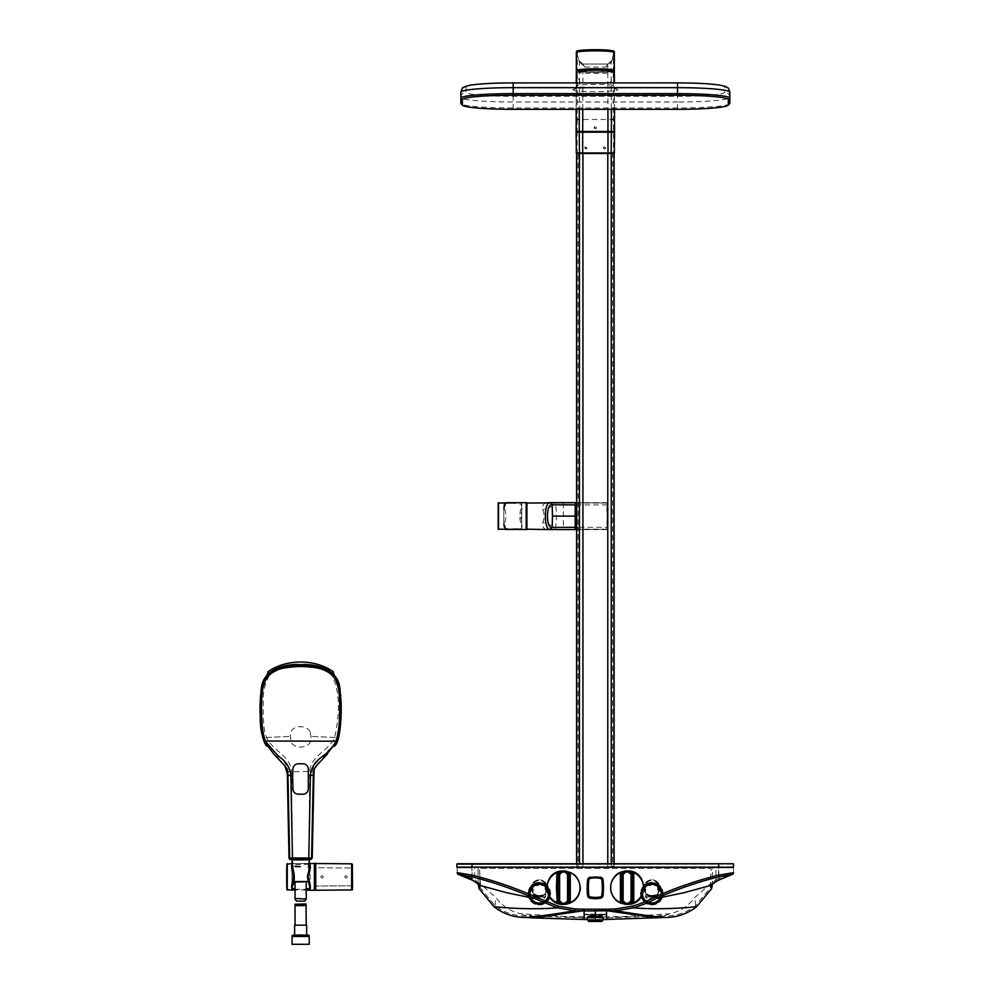<?xml version="1.0" encoding="UTF-8"?>
<svg xmlns="http://www.w3.org/2000/svg" width="994" height="994" viewBox="0 0 994 994"><rect width="100%" height="100%" fill="white"/><g stroke="black" fill="none" stroke-linecap="round" stroke-linejoin="round"><path stroke-width="0.75" stroke-dasharray="4.97 3.73" d="M651.816 884.163A9.505 9.505 0 0 0 642.298 893.668A9.505 9.505 0 0 0 651.816 903.186A9.505 9.505 0 0 0 661.321 893.668A9.505 9.505 0 0 0 642.596 891.32A9.518 9.518 0 0 0 651.816 903.186A9.518 9.518 0 0 0 656.375 885.319A9.518 9.518 0 0 0 651.816 884.163M657.133 884.374L656.711 883.567L656.699 885.579L646.932 885.579L645.454 887.12L644.944 885.927L644.982 890.351L645.454 895.669L646.932 896.824L656.699 897.184L658.165 895.669L657.904 893.556A8.2 8.2 0 0 0 651.816 879.864A8.2 8.2 0 0 0 643.603 888.064A8.2 8.2 0 0 0 651.816 896.265A8.2 8.2 0 0 1 646.088 893.954L645.528 892.811L645.827 894.215A8.573 8.573 0 0 0 657.792 894.215L657.568 884.61L651.816 884.2L651.816 883.48A10.213 10.213 0 0 1 662.029 893.668A10.213 10.213 0 0 1 651.816 903.894A10.213 10.213 0 0 1 641.59 893.668A10.213 10.213 0 0 1 651.816 883.455L646.92 883.567L646.05 884.61L645.504 893.084M657.531 893.954A8.2 8.2 0 0 1 651.816 896.265A8.2 8.2 0 0 0 660.016 888.064A8.2 8.2 0 0 0 644.311 884.735A8.2 8.2 0 0 0 645.715 893.556M656.115 885.803A8.971 8.971 0 0 1 659.681 897.967A8.971 8.971 0 0 1 647.516 901.546A8.971 8.971 0 0 1 643.938 889.369A8.971 8.971 0 0 1 656.115 885.803A8.971 8.971 0 0 1 659.681 897.967A8.971 8.971 0 0 1 647.516 901.546A8.971 8.971 0 0 1 643.938 889.369A8.971 8.971 0 0 1 656.115 885.803A8.971 8.971 0 0 1 659.681 897.967A8.971 8.971 0 0 1 647.516 901.546M656.835 884.474A10.474 10.474 0 0 1 660.998 898.688A10.474 10.474 0 0 1 646.783 902.863A10.474 10.474 0 0 1 642.621 888.648A10.474 10.474 0 0 1 656.835 884.474A10.474 10.474 0 0 1 660.998 898.688A10.474 10.474 0 0 1 646.783 902.863A10.474 10.474 0 0 1 642.621 888.648A10.474 10.474 0 0 1 656.835 884.474M657.22 883.753A11.294 11.294 0 0 1 661.718 899.085A11.294 11.294 0 0 1 646.398 903.583A11.294 11.294 0 0 1 641.9 888.251A11.294 11.294 0 0 1 657.22 883.753A11.294 11.294 0 0 1 661.718 899.085A11.294 11.294 0 0 1 646.398 903.583A11.294 11.294 0 0 1 641.9 888.251A11.294 11.294 0 0 1 657.22 883.753M646.46 903.459A11.145 11.145 0 0 1 642.025 888.325A11.145 11.145 0 0 1 657.158 883.89A11.145 11.145 0 0 1 661.594 899.011A11.145 11.145 0 0 1 646.46 903.459A11.145 11.145 0 0 1 642.025 888.325A11.145 11.145 0 0 1 657.158 883.89A11.145 11.145 0 0 1 661.594 899.011A11.145 11.145 0 0 1 646.46 903.459M647.082 902.328A9.865 9.865 0 0 1 643.155 888.947A9.865 9.865 0 0 1 656.537 885.02A9.865 9.865 0 0 1 660.463 898.402A9.865 9.865 0 0 1 647.082 902.328A9.865 9.865 0 0 1 643.155 888.947A9.865 9.865 0 0 1 656.537 885.02A9.865 9.865 0 0 1 660.463 898.402A9.865 9.865 0 0 1 647.082 902.328A9.865 9.865 0 0 0 660.463 898.402A9.865 9.865 0 0 0 656.537 885.02A9.865 9.865 0 0 1 660.463 898.402A9.865 9.865 0 0 1 647.082 902.328M645.454 887.12L645.454 896.973L645.454 895.669L646.932 897.184L646.932 898.514L651.816 898.576L651.816 897.271L646.932 896.824M651.816 904.279A10.611 10.611 0 0 1 641.205 893.668A10.611 10.611 0 0 1 651.816 883.057A10.599 10.599 0 0 0 641.217 893.668A10.599 10.599 0 0 0 651.816 904.267A10.599 10.599 0 0 0 662.402 893.668A10.599 10.599 0 0 0 651.816 883.07A10.611 10.611 0 0 1 662.414 893.668A10.611 10.611 0 0 1 651.816 904.279M646.932 898.514L645.454 896.973M651.816 882.834A10.835 10.835 0 0 0 640.981 893.668A10.835 10.835 0 0 0 651.816 904.503A10.835 10.835 0 0 1 640.981 893.668A10.835 10.835 0 0 1 651.816 882.834A10.835 10.835 0 0 1 662.65 893.668A10.835 10.835 0 0 1 651.816 904.503A10.835 10.835 0 0 0 662.65 893.668A10.835 10.835 0 0 0 651.816 882.834M656.699 885.579L658.165 887.12L658.165 896.973L656.699 898.514L651.816 898.576M646.088 893.954L645.827 895.669M657.369 883.691L657.568 884.61M657.842 884.175L658.674 885.927L658.165 887.12M658.674 885.927L658.152 892.662M644.944 885.927L646.05 884.61M645.777 884.175L646.485 884.374M658.165 896.973L658.165 892.537M646.932 885.579L646.932 884.287L651.816 884.2L651.816 885.468M539.307 884.163A9.505 9.505 0 0 0 529.79 893.668A9.505 9.505 0 0 0 539.307 903.186A9.505 9.505 0 0 0 548.812 893.668A9.505 9.505 0 0 0 530.088 891.32A9.518 9.518 0 0 0 539.307 903.186A9.518 9.518 0 0 0 543.867 885.319A9.518 9.518 0 0 0 539.307 884.163M544.625 884.374L544.203 883.567L544.19 885.579L534.424 885.579L532.958 887.12L532.449 885.927L532.473 890.351L532.958 895.669L534.424 896.824L544.19 897.184L545.656 895.669L545.395 893.556A8.2 8.2 0 0 0 539.307 879.864A8.2 8.2 0 0 0 531.107 888.064A8.2 8.2 0 0 0 539.307 896.265A8.2 8.2 0 0 1 533.592 893.954L533.02 892.811L533.331 894.215A8.573 8.573 0 0 0 545.284 894.215L545.072 884.61L539.307 884.2L539.307 883.48A10.213 10.213 0 0 1 549.52 893.668A10.213 10.213 0 0 1 539.307 903.894A10.213 10.213 0 0 1 529.081 893.668A10.213 10.213 0 0 1 539.307 883.455L534.412 883.567L533.542 884.61L532.995 893.084M545.023 893.954A8.2 8.2 0 0 1 539.307 896.265A8.2 8.2 0 0 0 547.508 888.064A8.2 8.2 0 0 0 531.815 884.735A8.2 8.2 0 0 0 533.206 893.556M543.606 885.803A8.971 8.971 0 0 1 547.172 897.967A8.971 8.971 0 0 1 535.008 901.546A8.971 8.971 0 0 1 531.43 889.369A8.971 8.971 0 0 1 543.606 885.803A8.971 8.971 0 0 1 547.172 897.967A8.971 8.971 0 0 1 535.008 901.546A8.971 8.971 0 0 1 531.43 889.369A8.971 8.971 0 0 1 543.606 885.803A8.971 8.971 0 0 1 547.172 897.967A8.971 8.971 0 0 1 535.008 901.546M544.327 884.474A10.474 10.474 0 0 1 548.502 898.688A10.474 10.474 0 0 1 534.275 902.863A10.474 10.474 0 0 1 530.113 888.648A10.474 10.474 0 0 1 544.327 884.474A10.474 10.474 0 0 1 548.502 898.688A10.474 10.474 0 0 1 534.275 902.863A10.474 10.474 0 0 1 530.113 888.648A10.474 10.474 0 0 1 544.327 884.474M544.724 883.753A11.294 11.294 0 0 1 549.21 899.085A11.294 11.294 0 0 1 533.89 903.583A11.294 11.294 0 0 1 529.392 888.251A11.294 11.294 0 0 1 544.724 883.753A11.294 11.294 0 0 1 549.21 899.085A11.294 11.294 0 0 1 533.89 903.583A11.294 11.294 0 0 1 529.392 888.251A11.294 11.294 0 0 1 544.724 883.753M533.964 903.459A11.145 11.145 0 0 1 529.516 888.325A11.145 11.145 0 0 1 544.65 883.89A11.145 11.145 0 0 1 549.086 899.011A11.145 11.145 0 0 1 533.964 903.459A11.145 11.145 0 0 1 529.516 888.325A11.145 11.145 0 0 1 544.65 883.89A11.145 11.145 0 0 1 549.086 899.011A11.145 11.145 0 0 1 533.964 903.459M534.573 902.328A9.865 9.865 0 0 1 530.647 888.947A9.865 9.865 0 0 1 544.029 885.02A9.865 9.865 0 0 1 547.955 898.402A9.865 9.865 0 0 1 534.573 902.328A9.865 9.865 0 0 1 530.647 888.947A9.865 9.865 0 0 1 544.029 885.02A9.865 9.865 0 0 1 547.955 898.402A9.865 9.865 0 0 1 534.573 902.328A9.865 9.865 0 0 0 547.955 898.402A9.865 9.865 0 0 0 544.029 885.02A9.865 9.865 0 0 1 547.955 898.402A9.865 9.865 0 0 1 534.573 902.328M532.958 887.12L532.958 896.973L532.958 895.669L534.424 897.184L534.424 898.514L539.307 898.576L539.307 897.271L534.424 896.824M539.307 904.279A10.611 10.611 0 0 1 528.696 893.668A10.611 10.611 0 0 1 539.307 883.057A10.599 10.599 0 0 0 528.709 893.668A10.599 10.599 0 0 0 539.307 904.267A10.599 10.599 0 0 0 549.906 893.668A10.599 10.599 0 0 0 539.307 883.07A10.611 10.611 0 0 1 549.918 893.668A10.611 10.611 0 0 1 539.307 904.279M534.424 898.514L532.958 896.973M539.307 882.834A10.835 10.835 0 0 0 528.473 893.668A10.835 10.835 0 0 0 539.307 904.503A10.835 10.835 0 0 1 528.473 893.668A10.835 10.835 0 0 1 539.307 882.834A10.835 10.835 0 0 1 550.142 893.668A10.835 10.835 0 0 1 539.307 904.503A10.835 10.835 0 0 0 550.142 893.668A10.835 10.835 0 0 0 539.307 882.834M544.19 885.579L545.656 887.12L545.656 896.973L544.19 898.514L539.307 898.576M533.592 893.954L533.331 895.669M544.861 883.691L545.072 884.61M545.346 884.175L546.166 885.927L545.656 887.12M546.166 885.927L545.644 892.662M532.449 885.927L533.542 884.61M533.269 884.175L533.977 884.374M545.656 896.973L545.656 892.537M534.424 885.579L534.424 884.287L539.307 884.2L539.307 885.468M565.337 871.055L563.586 870.831A16.811 16.811 0 0 0 546.775 887.642A16.811 16.811 0 0 0 563.586 904.453A16.811 16.811 0 0 0 580.397 887.642A16.811 16.811 0 0 0 563.586 870.831L561.486 870.955C552.403 872.844 547.495 878.398 546.775 887.642M568.941 900.875L568.618 902.341M565.685 904.316L565.772 904.304C582.062 903.099 585.739 878.187 570.506 872.322L565.785 870.968M558.553 902.341L558.23 900.875M565.685 870.955C574.768 872.844 579.676 878.398 580.397 887.642M607.123 529.454L607.123 502.765L607.123 529.454L606.812 527.317L578.098 527.317L578.098 152.815L606.489 152.591L576.831 152.591L614.106 153.113M614.106 863.736L613.882 867.389L583.403 867.389M613.882 152.591L606.489 152.591L611.248 153.113M607.309 867.389L613.882 867.389M526.547 512.73L526.547 519.489L526.547 512.73M606.862 529.193L555.174 529.193C556.988 520.471 556.988 511.748 555.174 503.039L548.116 502.666C543.867 502.716 542.065 505.014 542.699 509.574C544.526 513.935 544.526 518.296 542.699 522.645C542.065 527.218 543.867 529.516 548.116 529.566L555.174 529.193A13.444 6.411 -167.3 0 0 542.699 522.645M516.781 528.622C509.326 529.342 505.002 528.771 503.821 526.907L503.821 505.325C503.834 503.573 505.461 502.989 508.717 503.598C516.172 502.889 520.508 503.461 521.701 505.325L521.701 526.907C521.676 528.659 520.036 529.243 516.781 528.622L517.054 529.367M503.821 508.419L503.821 523.813M503.821 505.325L503.821 526.907L504.43 523.962C506.157 518.545 506.331 513.886 504.927 509.984L503.821 505.325M526.174 519.489L526.174 512.73L526.174 519.489M519.812 529.529C522.782 528.97 522.956 524.497 520.347 516.11C522.956 507.735 522.782 503.25 519.812 502.691M526.174 502.691L526.174 529.529M498.156 503.063L498.156 529.156M521.701 505.325L521.701 526.907L519.837 518.943C519.216 510.034 522.782 504.293 521.701 505.325M607.185 510.879L607.185 520.968M606.812 511.102L607.123 502.765M606.849 502.666L576.607 502.666L607.222 503.039M607.185 527.317L606.812 520.744M606.849 529.566L576.607 529.566L607.222 529.193M607.185 504.902L576.607 504.902M550.129 529.566L563.362 529.566L563.362 502.666L555.174 503.039A13.444 6.411 167.3 0 1 542.699 509.574M596.462 127.617A1.118 1.118 180 0 1 595.344 128.723A1.118 1.118 180 0 1 594.213 127.617A1.118 1.118 180 0 1 595.344 126.499A1.118 1.118 180 0 1 596.462 127.617L594.213 127.679L596.462 127.679M605.806 147.708A1.118 1.118 180 0 1 604.675 148.827A1.118 1.118 180 0 1 603.557 147.708A1.118 1.118 180 0 1 604.675 146.59A1.118 1.118 180 0 1 605.806 147.708L603.557 147.932L605.806 147.932M587.119 147.708A1.118 1.118 180 0 1 586 148.827A1.118 1.118 180 0 1 584.882 147.708A1.118 1.118 180 0 1 586 146.59A1.118 1.118 180 0 1 587.119 147.708L584.882 147.932L587.119 147.932M576.346 52.508L579.241 61.963L584.758 67.033L605.88 67.132L611.447 62.013L614.329 52.508M614.329 153.113L611.546 153.113L611.558 153.859L579.117 153.859L579.129 153.113L576.358 153.113M579.117 153.859L614.043 153.859L612.739 153.859L612.739 153.113L613.522 153.113L613.522 132.19L614.565 132.19M614.516 119.491L577.203 119.491L577.315 71.903L613.36 71.903L613.522 132.19M576.11 132.19L577.154 132.19L577.203 119.491L576.172 119.491M613.522 153.859L613.522 153.113L576.632 153.113L577.936 153.113L577.936 153.859M576.632 153.859L576.632 153.113L576.669 153.859M614.478 109.315L614.367 82.9M576.321 82.9L576.197 109.315M614.342 52.334L614.13 53.651M614.267 59.143L614.267 52.868L611.447 62.013M576.545 53.651L576.346 52.334M605.88 67.132L607.769 64.051L582.919 64.038L579.452 61.106L576.408 52.868L576.408 59.143M579.241 61.963L579.452 61.106L579.241 61.963L579.452 61.106L583.13 64.038L607.769 64.051L611.223 61.106L611.223 80.738L614.267 73.233L613.373 71.705A0.969 0.969 180 0 1 614.342 72.674M584.758 67.033L582.919 64.038L582.919 83.061A3.74 3.728 180 0 1 579.452 80.738L579.291 109.315M612.739 153.113L611.546 153.113M612.739 153.859L611.558 153.859M579.129 153.113L577.936 153.113M576.657 82.9L576.657 85.981A18.675 1.628 0 0 1 595.344 84.353A18.675 1.628 0 0 1 614.019 85.981A18.675 1.628 0 0 1 595.344 87.609A18.675 1.628 0 0 1 576.657 85.981L574.818 89.038C575.302 87.211 619.908 87.87 615.858 89.038L614.019 85.981L614.019 82.9M729.832 103.401L729.832 98.195M729.633 103.798A52.297 4.56 0 0 1 677.523 107.961L513.152 107.961A52.297 4.56 0 0 1 461.054 103.798M677.523 109.315L677.523 102.009A52.297 4.56 180 0 0 729.832 97.449L729.832 92.231A5.231 5.206 180 0 0 724.601 87.025L724.601 92.231A47.066 4.1 0 0 1 677.523 96.331L513.152 96.331A47.066 4.1 0 0 1 466.087 92.231L466.087 87.025A47.066 4.1 0 0 1 513.152 82.924M460.856 103.401L460.856 98.195M466.087 87.025A5.231 5.206 -0 0 0 460.856 92.231L460.856 97.449A52.297 4.56 180 0 0 513.152 102.009L677.523 102.009L677.523 96.331M587.616 879.951L587.529 879.938A73.221 73.221 0 0 0 587.119 887.642A73.221 73.221 0 0 1 587.529 879.938A3.218 3.218 0 0 1 590.076 877.13A26.155 26.155 0 0 1 600.612 877.13A3.218 3.218 0 0 1 603.159 879.938A73.221 73.221 0 0 1 603.159 895.346A3.218 3.218 0 0 1 600.612 898.154A26.155 26.155 0 0 1 590.076 898.154A3.218 3.218 0 0 1 587.529 895.346A73.221 73.221 0 0 1 587.529 879.938A3.218 3.218 0 0 1 590.076 877.13A26.155 26.155 0 0 1 600.612 877.13A3.218 3.218 0 0 1 603.159 879.938A73.221 73.221 0 0 1 603.159 895.346A73.221 73.221 0 0 0 603.159 879.938L603.06 879.951M733.41 863.736L457.265 863.736M456.892 864.109L733.783 864.109L733.783 867.091L456.892 867.091L456.892 864.109M457.265 867.464L733.41 867.464M718.625 863.736L718.625 867.464L472.063 867.464L472.063 863.736M295.976 859.499L290.509 859.499M289.018 858.033L292.472 858.021L291.466 771.319C290.757 755.887 271.921 750.284 266.591 737.473C263.348 730.428 262.826 714.139 263.373 704.833C262.466 692.893 264.889 682.393 270.654 673.36C290.633 661.681 310.625 661.681 330.604 673.36C341.427 691.277 339.202 717.059 334.68 737.473C329.275 750.42 310.6 755.738 309.805 771.319L308.786 858.021L311.582 858.033L313.172 771.99L313.967 773.605M300.635 866.967L293.528 866.967L300.635 866.967M300.635 866.221L292.783 866.221L300.635 866.221M292.944 859.499L300.635 859.499L292.783 859.499L292.783 866.221L293.528 866.967M307.73 866.967L308.475 866.221L308.475 859.499L292.323 859.499M310.153 731.82C306.487 723.843 288.695 725.061 290.41 736.38L291.118 742.108C295.168 750.632 313.731 747.898 310.861 736.38L310.153 731.82M311.582 858.033L310.128 859.499L296.746 859.499M309.805 771.319L313.172 771.99L309.805 771.319L288.086 771.99L291.466 771.319M292.957 859.499L292.472 858.021L308.786 858.021L308.314 859.499M287.303 773.605L288.086 771.99C287.067 757.08 268.802 751.787 263.994 738.989L260.465 720.128M266.591 737.473L290.41 736.38L266.591 737.473L263.994 738.989M334.68 737.473L310.861 736.38L334.68 737.473L337.264 738.989L340.793 720.141M267.995 671.745L270.654 673.36M330.604 673.36L333.276 671.745M313.172 771.99C312.489 768.561 313.657 765.33 316.688 762.311L324.007 754.769C329.213 749.054 332.878 747.799 337.264 738.989M294.622 925.153L306.649 925.153M295.032 904.229L296.61 905.82L304.649 905.82L306.239 904.229M308.699 934.956L292.559 934.956M309.209 944.3L292.062 944.3M309.209 936.46L292.062 936.46M300.635 925.153L306.239 925.153L300.635 925.153M304.81 901.098L296.46 901.098M293.764 881.914L295.032 881.914M300.635 881.914L308.376 881.554L293.864 881.554M308.948 859.499L300.635 859.499M314.936 889.506L314.936 885.331L315.682 886.076L314.936 885.331L315.682 863.513M314.936 864.271L314.936 868.433L315.682 867.687L351.752 868.01L315.682 867.687M323.174 876.882A1.118 1.118 90 0 1 322.056 878A1.118 1.118 90 0 1 320.938 876.882A1.118 1.118 90 0 1 322.056 875.764A1.118 1.118 90 0 1 323.174 876.882A1.118 1.118 90 0 1 322.056 878A1.118 1.118 90 0 1 320.938 876.882A1.118 1.118 90 0 1 322.056 875.764A1.118 1.118 90 0 1 323.174 876.882M347.08 876.882A1.118 1.118 90 0 1 345.962 878A1.118 1.118 90 0 1 344.843 876.882A1.118 1.118 90 0 1 345.962 875.764A1.118 1.118 90 0 1 347.08 876.882A1.118 1.118 90 0 1 345.962 878A1.118 1.118 90 0 1 344.843 876.882A1.118 1.118 90 0 1 345.962 875.764A1.118 1.118 90 0 1 347.08 876.882M351.764 885.753L315.682 886.076L351.752 885.753L352.497 885.033L351.64 889.928M351.64 863.836L352.497 868.744L352.497 885.033M315.682 886.076L315.682 890.251M351.752 868.01L352.497 868.744M315.893 886.598L315.893 867.166L315.893 886.598L314.936 886.598M315.893 867.166L314.936 867.166M309.122 864.333L307.817 864.283C299.703 864.208 294.423 864.743 291.975 865.861L291.975 887.903L291.975 865.861M292.112 863.662L309.159 863.513L292.112 863.786M310.066 888.089L310.066 865.662C307.32 873.142 307.32 880.622 310.066 888.102M295.032 889.295L306.239 889.295M306.239 889.978L295.032 889.978L306.239 889.99M314.775 886.598L314.775 867.166M314.775 889.928L314.775 863.836M605.619 914.219L585.068 914.219L605.619 914.219L585.068 914.766L605.47 914.915M585.068 914.219L585.217 914.915M602.439 914.915L602.066 916.406L588.61 916.406L588.61 915.288L602.066 915.288L588.237 914.915L602.439 914.915L588.237 914.915M587.516 917.512L603.172 917.512M587.516 919.86L603.172 919.86M588.535 920.891L602.14 920.891M588.535 921.413L602.14 921.413M588.771 921.637L601.917 921.637M595.344 868.209L711.145 868.296L710.437 887.704L695.688 905.609C686.506 912.703 675.932 916.157 663.955 916.008L595.331 918.17L526.721 916.008C514.78 916.17 504.207 912.716 494.987 905.609L480.239 887.704L479.53 868.296L711.132 868.296L710.375 883.84L694.756 897.557C688.457 905.956 680.269 911.336 670.18 913.71L628.146 916.456L595.344 916.878L562.542 916.456L520.496 913.71C510.407 911.336 502.218 905.956 495.919 897.557L480.301 883.84L479.543 868.296L595.344 868.209M712.487 886.238L712.661 866.805L478.027 866.805L478.189 886.238M603.172 919.562L587.516 919.562M537.058 917.636L541.519 917.102M478.164 883.604L478.027 866.805L474.66 866.805L474.772 879.541L457.203 872.682L457.091 866.805L471.964 866.805L472.125 875.142M718.563 875.142L718.724 866.805L733.584 866.805L733.485 872.682L715.904 879.541L716.015 866.805L712.661 866.805L712.512 883.604M733.485 872.62L733.584 866.805L718.65 866.805L719.06 879.69M471.628 879.69L472.038 866.805L457.091 866.805L457.203 872.62M716.674 880.933L715.904 879.541L712.512 883.094A2.373 2.15 87.2 0 1 712.425 883.765M478.263 883.765A2.41 2.199 95.1 0 1 478.164 883.094L474.772 879.541L474.001 880.933M718.724 866.805L471.964 866.805M472.038 866.805L474.66 866.805M716.015 866.805L718.65 866.805M710.996 886.213L711.008 882.622M479.692 886.226L479.667 882.622M526.721 916.008L520.496 913.71M584.161 918.009L562.542 916.456M595.331 918.17L595.344 916.878M606.514 918.009L628.146 916.456M663.955 916.008L670.18 913.71M628.842 871.055L627.09 870.831A16.811 16.811 0 0 0 610.279 887.642A16.811 16.811 0 0 0 627.09 904.453A16.811 16.811 0 0 0 643.901 887.642A16.811 16.811 0 0 0 627.09 870.831L624.977 870.968M624.99 904.316C605.905 902.987 605.905 872.285 624.99 870.955L624.94 870.968C605.93 872.347 605.918 902.912 624.915 904.304M651.816 895.519A7.455 7.455 0 0 1 644.361 888.064A7.455 7.455 0 0 1 651.816 880.609A7.455 7.455 0 0 1 659.27 888.064A7.455 7.455 0 0 1 651.816 895.519M646.895 902.664A10.251 10.251 0 0 1 642.82 888.76A10.251 10.251 0 0 1 656.723 884.685A10.251 10.251 0 0 1 660.799 898.588A10.251 10.251 0 0 1 646.895 902.664M647.33 901.869A9.344 9.344 0 0 1 643.615 889.195A9.344 9.344 0 0 1 656.288 885.48A9.344 9.344 0 0 1 660.004 898.154A9.344 9.344 0 0 1 647.33 901.869M646.87 902.726A10.313 10.313 0 0 1 642.758 888.723A10.313 10.313 0 0 1 656.748 884.623A10.313 10.313 0 0 1 660.861 898.613A10.313 10.313 0 0 1 646.87 902.726A10.313 10.313 0 0 1 642.758 888.723A10.313 10.313 0 0 1 656.748 884.623A10.313 10.313 0 0 1 660.861 898.613A10.313 10.313 0 0 1 646.87 902.726M656.711 883.567L651.816 883.48M646.92 883.567L646.249 883.691M651.816 896.911L656.686 896.824L657.792 895.669M656.699 898.514L656.686 896.824M651.816 896.265A8.2 8.2 0 0 0 660.016 888.064A8.2 8.2 0 0 0 651.816 879.864M539.307 895.519A7.455 7.455 0 0 1 531.852 888.064A7.455 7.455 0 0 1 539.307 880.609A7.455 7.455 0 0 1 546.762 888.064A7.455 7.455 0 0 1 539.307 895.519M534.387 902.664A10.251 10.251 0 0 1 530.311 888.76A10.251 10.251 0 0 1 544.215 884.685A10.251 10.251 0 0 1 548.29 898.588A10.251 10.251 0 0 1 534.387 902.664M534.822 901.869A9.344 9.344 0 0 1 531.107 889.195A9.344 9.344 0 0 1 543.78 885.48A9.344 9.344 0 0 1 547.495 898.154A9.344 9.344 0 0 1 534.822 901.869M534.362 902.726A10.313 10.313 0 0 1 530.249 888.723A10.313 10.313 0 0 1 544.252 884.623A10.313 10.313 0 0 1 548.353 898.613A10.313 10.313 0 0 1 534.362 902.726A10.313 10.313 0 0 1 530.249 888.723A10.313 10.313 0 0 1 544.252 884.623A10.313 10.313 0 0 1 548.353 898.613A10.313 10.313 0 0 1 534.362 902.726M544.203 883.567L539.307 883.48M534.412 883.567L533.741 883.691M539.307 896.911L544.178 896.824L545.284 895.669M544.19 898.514L544.178 896.824M539.307 896.265A8.2 8.2 0 0 0 547.508 888.064A8.2 8.2 0 0 0 539.307 879.864M563.586 870.831A16.811 16.811 0 0 0 546.775 887.642A16.811 16.811 0 0 0 563.586 904.453M563.586 904.304A16.662 16.662 0 0 1 546.924 887.642A16.662 16.662 0 0 1 563.586 870.98A16.662 16.662 0 0 1 580.247 887.642A16.662 16.662 0 0 1 563.586 904.304M611.248 863.736L611.248 867.166L614.106 867.166L612.615 867.389M612.615 152.591L612.615 867.166L607.086 867.166M526.919 529.566L526.919 502.666M508.717 503.598L508.493 502.865M498.528 529.529L498.528 502.691M576.607 527.317L578.098 527.317L578.098 867.166L576.607 867.166L579.465 867.166L579.465 863.736M606.862 503.039L563.362 503.039L563.362 529.566M583.627 867.166L578.098 867.389M579.465 153.113L576.719 153.113M576.719 863.736L576.93 867.389M613.795 867.389L613.994 863.736M614.006 153.859L613.795 152.591M607.781 153.113L582.931 153.113M582.931 863.736L582.931 867.166L607.781 867.166L607.781 863.736M607.781 867.389L611.037 867.389M611.037 152.591L607.781 152.591M579.676 867.389L582.931 867.389M582.931 152.591L579.676 152.591M576.93 152.591L578.098 152.591M576.93 70.934A18.613 1.628 180 0 0 595.344 72.326A18.613 1.628 180 0 0 613.745 70.934M614.168 70.487A18.836 1.64 0 0 1 595.344 72.127A18.836 1.64 0 0 1 576.508 70.487C576.669 70.263 572.395 71.879 595.344 72.326C618.28 71.879 614.019 70.263 614.168 70.487M576.334 72.674A0.969 0.969 180 0 1 577.303 71.705L577.303 51.278A0.969 0.969 180 0 0 576.334 52.247M577.154 153.859L577.154 132.19M610.9 153.113L610.9 153.859M607.993 153.113L607.993 153.859M582.695 153.113L582.695 153.859M579.788 153.113L579.788 153.859M576.346 52.434L579.465 61.143L579.452 80.738L576.408 73.233L577.303 71.705M582.77 109.315L582.919 83.061L607.769 83.061A3.74 3.728 180 0 0 611.223 80.738L611.385 109.315M576.11 131.444L577.154 131.444M613.522 131.444L614.565 131.444M607.769 64.051L607.918 109.315M614.342 52.247A0.969 0.969 -0 0 0 613.373 51.278L613.373 71.705M578.16 70.35A17.184 1.503 0 0 1 595.344 68.859A17.184 1.503 0 0 1 612.528 70.35A17.184 1.503 0 0 1 595.344 71.854A17.184 1.503 0 0 1 578.16 70.35M572.929 89.709A22.415 1.951 180 0 0 595.344 91.659A22.415 1.951 180 0 0 617.759 89.709A22.415 1.951 180 0 0 595.344 87.758A22.415 1.951 180 0 0 572.929 89.709M513.152 109.315L513.152 96.331M677.523 82.924A47.066 4.1 0 0 1 724.601 87.025M460.856 97.449A5.231 5.206 180 0 1 466.087 92.231M729.832 97.449A5.231 5.206 -0 0 0 724.601 92.231M576.657 71.841A18.675 1.628 180 0 0 595.344 73.469A18.675 1.628 180 0 0 614.019 71.841L611.496 69.804L601.656 68.959L578.135 70.077M587.529 879.938A3.218 3.218 0 0 1 590.076 877.13A26.155 26.155 0 0 1 600.612 877.13A3.218 3.218 0 0 1 603.159 879.938M600.612 877.13L600.587 877.217A26.055 26.055 0 0 0 590.088 877.217L590.076 877.13M288.086 771.99L289.689 858.033L291.13 859.499M292.186 935.329L309.072 935.329M291.95 859.885L309.32 859.885M308.065 881.554L308.898 869.713M307.817 864.283L308.885 863.513M286.893 864.059L286.893 889.705M287.266 890.065L287.266 863.699M314.402 863.463L314.402 890.301M595.344 919.661L595.344 915.263M480.239 887.704L480.301 883.84M494.987 905.609L495.919 897.557M534.312 916.456L526.037 914.244M656.375 916.456L664.638 914.244M695.688 905.609L694.756 897.557M710.437 887.704L710.375 883.84M627.09 904.304A16.662 16.662 0 0 1 610.428 887.642A16.662 16.662 0 0 1 627.09 870.98A16.662 16.662 0 0 1 643.752 887.642A16.662 16.662 0 0 1 627.09 904.304M627.09 904.453A16.811 16.811 0 0 0 643.901 887.642A16.811 16.811 0 0 0 627.09 870.831M561.324 904.304L560.591 904.142M606.477 152.604L584.236 152.604L606.477 152.604M592.026 152.604L598.686 152.604M576.607 863.736L576.831 867.389M614.043 153.859L614.043 153.113M614.553 109.315L614.441 82.9M576.122 109.315L576.234 82.9M607.558 64.038L611.211 61.156L614.329 52.434M304.649 905.82L296.61 905.82M292.273 867.402L293.255 881.914M295.553 898.489L305.705 898.489M712.276 884.051L712.512 883.094M478.164 883.094L478.4 884.051"/><path stroke-width="1.49" d="M546.775 887.642C547.495 896.886 552.403 902.44 561.486 904.316L558.553 902.341L558.23 900.875L558.044 887.642L558.504 874.509L561.834 871.055L558.553 872.943L557.323 872.434L561.834 871.055A16.674 16.674 0 0 1 565.337 871.055L569.848 872.434L570.27 874.335L568.941 874.409L568.941 900.875L568.618 902.341L565.685 904.316L561.834 904.229A16.674 16.674 0 0 0 565.337 904.229L568.667 900.775L569.127 887.642L568.667 874.509L567.549 874.571L565.213 872.148A15.581 15.581 0 0 0 561.958 872.148L559.622 874.571L559.622 900.713L558.504 900.775L561.834 904.229L561.958 903.136L559.622 900.713M567.549 874.571L567.549 900.713L565.213 903.136L565.685 904.316L569.848 902.85L570.27 900.949L568.941 900.875L568.618 902.341L569.848 902.85A16.451 16.451 0 0 0 569.848 872.434L568.618 872.943L565.685 870.955L561.486 870.955M558.553 872.943L557.771 887.642L558.553 902.341L557.323 902.85L560.591 904.142M561.411 870.968L560.591 871.142L561.411 870.968C542.202 872.521 542.637 903.111 561.436 904.316M565.213 872.148L565.337 871.055L568.667 874.509L568.618 872.943M570.27 874.335L570.27 900.949M561.486 904.316L565.685 904.316C574.768 902.44 579.676 896.886 580.397 887.642M614.106 153.113L614.106 863.736M526.547 512.73L526.547 529.193L526.174 512.73M526.547 503.039L576.607 502.666L575.215 502.666L575.215 529.566L549.819 529.566C543.88 529.877 543.867 502.33 549.819 502.666L575.215 502.666M526.547 529.193L548.116 529.566M508.493 502.865L498.156 503.063L498.156 529.156L526.174 529.529L526.174 502.691L505.71 502.691L503.821 508.419M503.821 523.813L505.71 529.529L517.116 529.367M563.362 529.566L575.215 529.566M576.607 504.902L551.894 504.803C546.017 503.623 545.992 528.572 551.881 527.429L576.607 527.317M551.881 527.429L549.819 529.566M551.894 504.803A2.236 2.075 -90 0 0 549.819 502.666L548.116 502.666M575.215 516.11L552.453 516.11L552.204 504.803L550.142 502.666M550.129 529.566L552.204 527.429L552.453 516.11M576.408 59.143L576.408 73.034A0.969 0.969 180 0 1 576.334 72.686L576.334 52.247C577.688 51.402 571.388 50.359 595.182 49.7C615.597 49.924 614.578 51.502 614.342 52.247A0.969 0.969 -0 0 1 614.342 52.334L614.267 52.868M576.458 53.005L576.346 52.508A18.985 1.653 180 0 1 595.344 50.856A18.985 1.653 180 0 1 614.329 52.508L614.13 53.651L614.329 52.508A2.236 2.236 -0 0 1 614.342 52.334A18.998 1.653 0 0 0 595.344 50.669A18.998 1.653 0 0 0 576.346 52.334A2.236 2.236 180 0 1 576.346 52.508L576.508 70.487A18.836 1.64 0 0 1 576.508 70.475A18.836 1.64 0 0 1 595.344 68.834A18.836 1.64 0 0 1 614.168 70.475A18.836 1.64 0 0 1 614.168 70.487L614.217 53.005M579.465 863.736L579.465 153.113L576.358 153.113L577.154 153.113L576.358 153.113L576.11 132.19L579.229 132.19L579.229 131.444L614.565 131.444L614.478 109.315M582.695 153.113L582.695 132.19L579.229 132.19L579.465 153.113L614.329 153.113L613.522 153.113L614.329 153.113L614.565 132.19L582.695 132.19L582.77 109.315M614.565 132.19L613.522 132.19L614.565 131.444M614.367 82.9L614.267 59.143M576.408 73.034L576.321 82.9M576.197 109.315L576.172 119.491L579.266 119.491L579.229 131.444L576.11 131.444L576.11 132.19M611.385 109.315L611.409 119.491L614.516 119.491M576.172 119.491L577.203 119.491L576.172 119.491L576.11 131.444L577.154 131.444L576.11 131.444M576.408 52.868L576.346 52.334A0.969 0.969 180 0 1 576.334 52.247M614.019 82.9L614.019 71.841A18.675 1.628 180 0 0 595.344 70.214A18.675 1.628 180 0 0 576.657 71.841L576.657 82.9M462.545 105.277A50.806 4.423 180 0 0 513.152 109.315L677.523 109.315A50.806 4.423 180 0 0 728.142 105.277A50.806 4.423 180 0 0 728.341 104.892L728.341 99.673A50.806 4.423 180 0 0 677.523 95.25L513.152 95.25A50.806 4.423 180 0 0 462.347 99.673L462.347 104.892A50.806 4.423 180 0 0 462.545 105.277L461.054 103.798A52.297 4.56 0 0 1 460.856 103.401L460.856 98.195A52.297 4.56 0 0 1 513.152 93.635L677.523 93.635A52.297 4.56 0 0 1 729.832 98.195L729.832 97.449M728.341 99.673L729.832 98.195L729.832 103.401A52.297 4.56 0 0 1 729.633 103.798L728.142 105.277M729.832 98.195L729.832 92.231A52.297 4.56 180 0 0 677.523 87.671L513.152 87.671A52.297 4.56 180 0 0 460.856 92.231C462.222 88.267 463.092 86.664 463.465 87.435C466.236 85.944 470.1 84.987 475.07 84.565C484.923 83.484 497.621 82.924 513.152 82.9L513.152 95.25M460.856 97.449L460.856 92.231M601.867 880.075A71.928 71.928 0 0 1 601.867 895.209A1.913 1.913 0 0 1 600.351 896.886A24.85 24.85 0 0 1 590.337 896.886A1.913 1.913 0 0 1 588.821 895.209A71.928 71.928 0 0 1 588.821 880.075A1.913 1.913 0 0 1 590.337 878.398A24.85 24.85 0 0 1 600.351 878.398A1.913 1.913 0 0 1 601.867 880.075L603.06 879.951A3.119 3.119 0 0 0 600.587 877.217L600.351 878.398M587.529 895.346A73.221 73.221 0 0 1 587.119 887.642A73.221 73.221 0 0 0 587.529 895.346A3.218 3.218 0 0 0 590.076 898.154A3.218 3.218 0 0 1 587.529 895.346L587.616 895.333A3.119 3.119 0 0 0 590.088 898.067A26.055 26.055 0 0 0 600.587 898.067L600.351 896.886M600.612 898.154A26.155 26.155 0 0 1 590.076 898.154A26.155 26.155 0 0 0 600.612 898.154A3.218 3.218 0 0 0 603.159 895.346A3.218 3.218 0 0 1 600.612 898.154L600.587 898.067A3.119 3.119 0 0 0 603.06 895.333L601.867 895.209M457.265 863.736L733.41 863.736L456.892 864.109L456.892 867.091L733.41 867.464L718.625 867.464L718.625 863.736M733.41 863.736L733.41 867.464M457.265 867.464L472.063 867.464L472.063 863.736M292.783 859.499L291.13 859.499L289.676 858.033L287.949 775.009L290.857 775.705L292.472 858.008L289.018 858.033L290.509 859.499A1.491 1.491 90 0 1 289.018 858.033L287.303 773.605C286.781 767.02 288.409 770.859 283.203 763.914M308.898 869.713L309.32 859.885L291.95 859.885L308.475 859.499M333.276 741.189L265.51 741.027C260.913 735.026 260.975 698.77 262.466 691.402C263.224 681.462 267.572 674.64 275.524 670.95C279.438 668.39 287.813 666.912 300.635 666.502C313.234 666.812 321.609 668.303 325.746 670.95C333.698 674.653 338.047 681.474 338.792 691.389C340.308 698.956 340.346 735.001 335.761 741.027L333.276 741.189M292.634 775.842L292.944 768.722C293.367 765.852 295.032 764.212 297.914 763.79L303.344 763.79C306.239 764.212 307.892 765.852 308.314 768.722L308.314 789.248C307.892 792.143 306.227 793.784 303.344 794.181L297.914 794.181C295.032 793.784 293.379 792.143 292.944 789.248L292.634 775.842L290.857 775.705C290.074 767.48 285.949 761.031 278.457 756.347L265.038 740.99L264.006 741.089L273.772 754.036L284.905 765.914L287.303 773.605M308.326 859.499L308.799 858.008L292.472 858.008L292.944 859.499L310.128 859.499L311.582 858.033L308.799 858.008L310.414 775.705C311.097 767.592 315.235 761.143 322.814 756.347C328.393 752.147 332.866 747.028 336.221 740.99C340.333 724.576 341.215 707.89 338.867 690.929C338.855 671.658 317.036 664.8 300.536 666.117C283.911 664.775 262.304 671.894 262.366 691.116C260.055 708.039 260.95 724.663 265.038 740.99L265.51 741.027M296.746 859.499L295.976 859.499M310.749 859.499L312.24 858.033L313.967 773.605L313.321 775.009L308.637 775.842M335.761 741.027L337.264 741.089L324.156 757.453C318.204 764.398 313.47 766.076 313.321 775.009L311.582 858.033M316.353 765.914L324.143 757.478L322.814 756.347L324.143 757.478L327.473 754.048M277.102 757.453L278.457 756.347L277.102 757.453L284.905 765.914M260.465 720.128L260.59 695.154L268.243 671.497M333.027 671.509L340.681 695.154L340.793 720.141M267.995 671.745C286.086 658.798 315.173 658.798 333.276 671.745M337.264 741.089C341.414 724.278 342.296 707.206 339.911 689.873C339.662 670.155 317.359 663.383 300.474 664.675C283.613 663.321 261.335 670.552 261.31 690.147C258.974 707.43 259.881 724.402 264.006 741.089M300.635 905.223C293.404 902.49 293.28 906.503 300.635 905.497C307.991 906.503 307.854 902.49 300.635 905.223M306.239 925.153L306.028 903.968L295.032 904.229L295.032 925.153M306.649 934.956L306.649 925.153L294.622 925.153L294.622 934.956M300.635 934.956L309.072 935.329L292.186 935.329L300.635 934.956M300.635 944.3L309.209 944.3L309.209 936.46L292.062 936.46L292.062 944.3L300.635 944.3M296.46 901.098L295.032 899.061L295.553 898.489L306.239 899.061L304.81 901.098L296.46 901.098M295.032 899.061L295.032 881.914L300.635 881.914L293.764 881.914M308.376 881.554L300.635 881.914M300.635 859.499L309.32 859.885M314.936 864.271A0.745 0.745 90 0 1 315.682 863.513L315.682 890.251A0.745 0.745 -90 0 1 314.936 889.506L314.936 864.271M351.64 889.928L351.64 863.836L315.682 863.513C314.837 861.748 314.589 866.159 314.936 876.758L314.936 889.506L315.682 890.251L351.64 889.928C352.361 887.766 352.348 893.755 352.497 885.033L352.323 864.271L351.64 863.836M314.936 867.166L314.936 886.598M292.161 865.004L293.503 871.03C294.845 877.652 294.435 882.747 292.286 886.325L291.975 887.903L295.032 889.295M294.386 889.344L293.143 890.115C290.993 889.431 291.217 885.02 293.826 876.882C291.217 868.756 290.993 864.345 293.143 863.649M306.239 889.295L310.066 888.102L307.345 876.807L310.066 865.662L309.122 864.333M286.893 889.705L286.893 864.059A389.139 389.139 0 0 0 286.893 889.705L293.143 890.115M286.893 864.059L292.112 863.662M308.885 863.513C311.035 864.184 310.762 868.644 308.078 876.894C310.762 885.132 311.035 889.58 308.885 890.251L314.402 890.301L314.402 863.463L309.159 863.513M314.402 863.463L314.402 890.301M308.885 890.251L306.239 889.978L308.885 890.251M602.066 916.406L603.172 917.512L603.172 919.86L587.516 919.86L587.516 917.512L588.61 916.406L602.066 916.406M603.172 919.86L602.14 920.891L588.535 920.891L587.516 919.86M602.14 920.891L588.535 920.891M602.14 921.413L588.535 921.413M603.172 917.512L587.516 917.512M584.161 909.199L584.137 910.964L574.718 910.69L557.41 907.857L534.486 898.477C513.525 889.145 492.602 881.914 471.74 876.795L458.706 874.534A1.951 1.951 178.8 0 1 457.203 872.682L472.125 875.142C493.981 880.56 515.016 887.779 535.257 896.824L557.907 906.068L574.805 908.914L582.36 909.162A25522.69 2.087 1 0 0 584.161 909.199L606.514 909.199A25522.839 0.77 -1 0 1 608.316 909.162L615.882 908.914L632.78 906.068C640.509 903.844 648.063 900.763 655.431 896.824L656.189 898.477L684.096 892.699L711.406 885.244L712.512 883.604L711.605 888.636L711.406 885.145L716.674 880.933L731.969 874.534L718.935 876.795C698.074 881.914 677.15 889.145 656.189 898.477C649.554 902.142 641.913 905.261 633.265 907.857L615.969 910.69L584.137 910.964L584.137 919.5L587.516 919.562M603.172 919.562L664.067 917.499C676.305 917.661 687.177 914.07 696.695 906.714L711.605 888.636M582.36 909.162L582.322 910.926L534.225 917.947L584.137 919.5M534.225 917.947L526.621 917.499A2988.734 1403.13 -90 0 0 574.718 910.69L574.805 908.914M557.907 906.068L557.41 907.857C537.866 909.311 516.718 908.938 493.981 906.714C503.449 914.058 514.333 917.648 526.621 917.499M493.981 906.714L479.071 888.636L478.164 883.604L479.282 885.244L506.58 892.699L534.486 898.477L535.257 896.824M696.695 906.714C673.957 908.938 652.809 909.311 633.265 907.857L632.78 906.068M656.45 917.947L608.353 910.926L608.316 909.162M655.431 896.824C675.659 887.779 696.707 880.56 718.563 875.142L733.485 872.682A1.951 1.951 1.2 0 1 731.969 874.534A1.951 1.951 1.2 0 0 733.485 872.682L732.454 874.36L719.06 879.69M606.551 919.5L606.514 909.199M458.706 874.534L474.014 880.933L479.27 885.145L479.071 888.636M711.406 885.145A2.373 2.15 87.2 0 0 712.425 883.765M719.134 879.64L712.276 884.051L712.512 883.094M731.895 874.397A1.839 1.839 1.2 0 0 733.485 872.62M718.935 876.795L718.563 875.142M471.74 876.795L472.125 875.142M458.781 874.397A1.839 1.839 178.8 0 1 457.203 872.62A1.839 1.839 178.8 0 0 458.781 874.397M478.164 883.094L478.4 884.051L471.578 879.678C468.646 877.814 458.234 874.148 458.818 874.571L457.203 872.682M479.27 885.145A2.41 2.199 95.1 0 1 478.263 883.765M623.126 900.713L622.008 900.775L622.008 874.509L621.747 900.875L624.99 904.316L628.842 904.229A16.674 16.674 0 0 1 625.35 904.229L620.84 902.85L620.418 900.949L620.418 874.335L620.84 872.434L625.35 871.055A16.674 16.674 0 0 1 628.842 871.055L632.172 874.509L632.172 900.775L628.842 904.229L628.73 903.136L631.066 900.713L631.066 874.571L628.73 872.148A15.581 15.581 0 0 0 625.462 872.148L623.126 874.571L623.126 900.713L625.462 903.136A15.581 15.581 0 0 0 628.73 903.136M620.418 900.949L621.747 900.875L622.058 902.341L624.99 904.316L628.842 904.229M631.066 900.713L632.445 900.875L632.445 874.409L631.066 874.571M633.774 874.335L632.445 874.409L632.134 872.943L629.202 870.955L633.352 872.434L633.774 874.335L633.774 900.949L633.352 902.85L632.134 902.341L632.445 900.875L633.774 900.949M629.264 870.968C648.274 872.372 648.25 902.937 629.252 904.316L633.352 902.85A16.451 16.451 0 0 0 633.352 872.434L632.134 872.943M623.126 874.571L622.008 874.509L624.99 870.955L622.058 872.943L621.747 874.409L620.418 874.335M622.058 872.943L620.84 872.434A16.451 16.451 0 0 0 620.84 902.85L622.058 902.341M628.73 872.148L629.202 870.955C648.274 872.285 648.274 902.987 629.202 904.316L632.134 902.341M565.213 903.136A15.581 15.581 0 0 1 561.958 903.136M568.941 900.875L567.549 900.713M561.958 872.148L561.834 871.055M559.622 874.571L556.901 874.335L557.323 872.434A16.451 16.451 0 0 0 557.323 902.85L556.429 887.642L556.901 874.335M558.23 900.875L556.901 900.949M498.528 502.691L498.528 529.529M519.812 502.691L508.369 502.865M526.919 502.666L526.919 529.566M576.719 153.113L576.719 863.736M611.248 153.113L611.248 863.736M613.994 863.736L613.994 153.113M582.931 153.113L582.931 863.736M607.781 863.736L607.781 153.113M614.168 70.487L613.758 70.959A18.613 1.628 180 0 0 595.344 69.083A18.613 1.628 180 0 0 576.93 70.934M607.993 153.113L607.918 109.315M611.211 153.113L611.409 119.491M614.342 72.835L614.019 73.854M614.441 82.9L614.342 72.686A0.969 0.969 180 0 1 614.267 73.034M576.657 73.854L576.346 72.835M576.334 72.686A0.969 0.969 180 0 1 576.334 72.674L576.234 82.9M579.291 109.315L579.266 119.491M577.303 51.278A18.029 1.566 0 0 1 595.344 49.7A18.029 1.566 0 0 1 613.373 51.278M677.523 95.25L677.523 82.9C695.638 82.949 709.579 83.658 719.321 85.049C728.826 87 726.229 87.211 727.496 87.634C728.055 87.273 728.838 88.801 729.832 92.231M513.152 82.924L677.523 82.9L513.152 82.924M728.341 104.892L729.832 103.401M460.856 103.401L462.347 104.892M460.856 98.195L462.347 99.673M603.159 895.346L603.06 895.333A73.134 73.134 0 0 0 603.06 879.951M588.821 880.075L587.616 879.951A73.134 73.134 0 0 0 587.616 895.333L588.821 895.209M590.337 878.398L590.088 877.217A3.119 3.119 0 0 0 587.616 879.951M590.337 896.886L590.076 898.154M293.864 881.554L308.065 881.554M287.266 863.699L287.266 890.065M595.344 909.286L595.344 915.263M615.882 908.914L615.969 910.69A2988.734 1403.13 90 0 0 664.067 917.499M625.35 904.229L625.462 903.136M625.462 872.148L625.35 871.055M517.054 529.367L519.812 529.529M576.607 153.113L576.607 863.736M576.122 109.315L576.296 153.113M614.553 109.315L614.379 153.113M614.342 72.674L614.342 52.247M578.135 70.077L576.657 71.841M273.772 754.036L277.127 757.478M313.967 773.605C314.601 767.853 312.402 771.058 318.068 763.914M261.211 688.494L260.266 703.64C260.055 720.687 260.254 723.744 261.198 730.615C262.863 739.064 264.752 744.27 266.852 746.233M334.406 746.233C337.91 743.86 340.122 734.181 341.054 717.196L340.06 688.482M309.072 936.46L309.072 935.329M292.186 936.46L292.186 935.329M292.273 867.402L291.95 859.885M306.239 899.061L306.239 881.914M629.202 870.955L624.99 870.955"/></g></svg>
